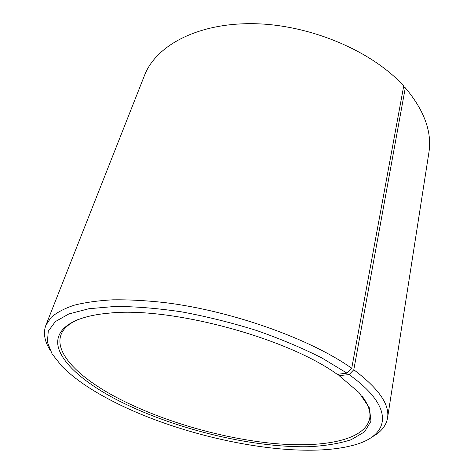 <?xml version="1.0" encoding="UTF-8"?>
<svg xmlns="http://www.w3.org/2000/svg" width="474" height="474" viewBox="0 0 474 474"><rect width="100%" height="100%" fill="white"/><g stroke="black" fill="none" stroke-linecap="round" stroke-linejoin="round"><path stroke-width="0.71" d="M361.952 395.914C368.274 404.358 370.858 411.865 369.696 418.453C365.063 440.921 321.153 448.469 269.819 443.095C218.034 437.538 159.3 420.124 115.828 397.07C78.844 377.381 54.155 353.071 61.069 334.597C63.398 328.334 69.423 323.161 79.146 319.079M338.039 374.205L339.094 375.627L349.083 374.608L353.794 369.773L405.306 87.808L403.581 86.76M405.306 87.808C424.349 110.454 432.199 132.086 428.875 152.705L387.525 418.121C386.091 425.954 380.883 432.264 371.894 437.04M353.794 369.773C378.649 388.479 389.895 404.6 387.525 418.121M349.083 374.608C396.495 408.41 389.296 435.997 353.249 445.264C294.84 461.001 180.867 437.591 108.67 399.126C88.816 388.65 73.15 377.624 61.685 366.046L52.093 353.9L47.394 342.133L48.271 331.208L55.298 321.627L68.831 313.948L88.899 308.728L115.117 306.441C135.374 306.477 157.617 308.296 181.85 311.898C206.711 316.531 231.502 322.687 256.227 330.378C280.252 338.774 302.134 347.963 321.87 357.953L347.045 373.174L351.714 368.286L403.712 86.031C372.339 51.186 310.286 24.66 254.046 23.7C197.705 22.669 155.875 45.611 144.499 75.443L45.86 325.294L51.133 317.408C56.578 312.633 64.18 308.592 73.926 305.286C84.905 302.471 97.863 300.646 112.794 299.817C128.75 299.609 146.099 300.534 164.845 302.596C232.13 310.879 310.855 339.135 351.714 368.286M339.094 375.627L359.008 392.549L369.436 407.948L370.976 421.232L364.5 431.903L351.187 439.712C339.42 443.51 325.431 445.844 309.22 446.704C250.396 448.043 170.19 427.945 114.471 398.539C84.325 382.394 62.284 363.576 58.213 346.838C54.451 330.248 70.928 316.519 108.783 313.178C169.651 306.317 286.355 337.482 337.18 374.3L347.045 373.174M49.764 349.522C44.432 340.853 43.128 332.778 45.86 325.294"/></g></svg>

